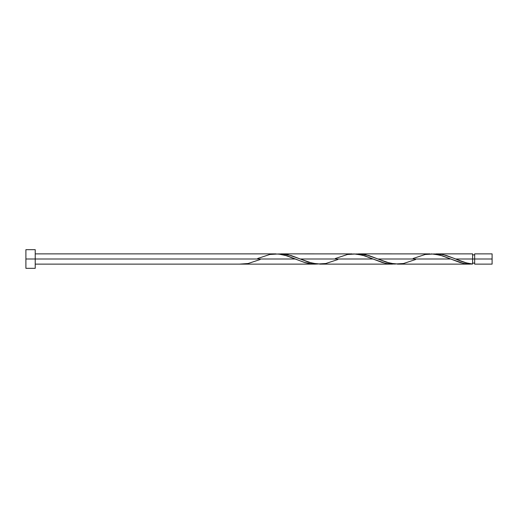 <?xml version="1.0" encoding="UTF-8"?>
<svg xmlns="http://www.w3.org/2000/svg" width="518" height="518" viewBox="0 0 518 518"><rect width="100%" height="100%" fill="white"/><g stroke="black" fill="none" stroke-linecap="round" stroke-linejoin="round"><path stroke-width="0.78" d="M492.1 264.128L492.1 253.872L492.1 259L474.663 259L474.663 253.872L474.663 264.128L492.1 264.128L492.1 259L455.665 259L466.258 262.872L472.617 264.025L472.617 253.872L472.617 259L474.663 259L474.663 264.128M25.9 268.324L25.9 249.676L25.9 268.324L35.224 268.324L35.224 259L25.9 259L295.312 259L35.224 259L35.224 249.676L35.224 268.324M260.178 259.512L248.148 263.507L239.517 264.128L314.737 264.128L309.874 263.74L305.018 262.626L284.622 255.102L280.743 254.26L274.663 253.898M257.699 258.488L269.729 254.493L278.367 253.975L286.998 255.808L304.267 262.399L312.898 264.07L317.217 264.025L314.73 264.128M415.578 259.512L403.548 263.507L394.917 264.025L386.279 262.192L369.017 255.601L360.379 253.93L356.067 253.975L360.962 253.969L365.818 254.733L377.965 259L450.712 259L459.667 262.399L463.979 263.507L472.617 264.025L468.505 264.083L463.04 263.306L450.712 259L377.965 259L390.112 263.267L398.614 264.102M397.39 264.128L469.871 264.128M337.878 259.512L325.848 263.507L317.217 264.025L308.579 262.192L291.317 255.601L282.679 253.93L278.367 253.975L283.262 253.969L288.118 254.733L300.265 259L373.012 259L381.967 262.399L386.279 263.507L394.917 264.025L390.015 264.031L385.159 263.267L373.012 259L300.265 259L312.412 263.267L320.914 264.102M319.69 264.128L392.43 264.128M454.461 258.501L455.665 259L472.617 259L472.617 264.025C466.964 263.319 461.318 261.648 455.665 259L446.717 255.601L442.398 254.493L433.767 253.975L438.662 253.969L443.518 254.733L454.461 258.501M436.24 253.872L472.617 253.872M358.54 253.872L430.063 253.898M413.099 258.488L425.129 254.493L433.767 253.975L442.398 255.808L450.712 259L440.022 255.102L431.28 253.872M280.84 253.872L352.363 253.898M335.399 258.488L347.429 254.493L356.067 253.975L364.698 255.808L373.012 259L362.322 255.102L353.58 253.872M35.224 253.872L275.88 253.872M472.617 263.105L474.663 263.105M239.517 264.128L35.224 264.128M25.9 249.676L35.224 249.676M472.617 254.895L474.663 254.895M474.663 253.872L492.1 253.872"/></g></svg>
